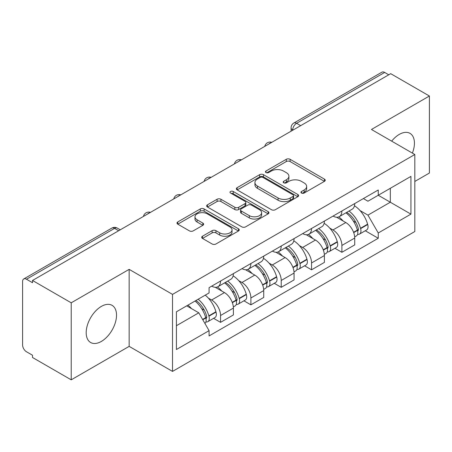 <?xml version="1.0" encoding="UTF-8"?>
<svg xmlns="http://www.w3.org/2000/svg" width="452" height="452" viewBox="0 0 452 452"><rect width="100%" height="100%" fill="white"/><g stroke="black" fill="none" stroke-linecap="round" stroke-linejoin="round"><path stroke-width="0.68" d="M301.501 193.049A1.887 1.09 0 0 0 304.173 193.049L324.457 181.342A2.701 1.559 0 0 0 325.248 180.241A2.701 1.559 0 0 0 324.457 179.139L290.099 159.302A2.701 1.559 0 0 0 286.28 159.302L266.002 171.009A1.887 1.09 0 0 0 265.448 171.783A1.887 1.09 0 0 0 266.002 172.551A1.887 1.09 0 0 0 268.674 172.551L271.296 171.037A8.639 4.989 0 0 1 283.511 171.037L286.376 172.692A8.639 4.989 0 0 1 288.907 176.218A8.639 4.989 0 0 1 286.376 179.743L283.754 181.258A1.887 1.09 0 0 0 283.201 182.032A1.887 1.09 0 0 0 283.754 182.8A1.887 1.09 0 0 0 286.427 182.8L289.048 181.286A8.639 4.989 0 0 1 301.264 181.286L304.128 182.941A8.639 4.989 0 0 1 306.659 186.467A8.639 4.989 0 0 1 304.128 189.993L301.501 191.507A1.887 1.09 0 0 0 300.947 192.275A1.887 1.09 0 0 0 301.501 193.049L301.501 191.507M101.355 341.435A21.447 12.385 120 0 0 115.367 322.536A21.447 12.385 120 0 0 112.079 305.343A21.447 12.385 120 0 0 101.355 306.405A21.447 12.385 120 0 0 87.343 325.31A21.447 12.385 120 0 0 90.632 342.497A21.447 12.385 120 0 0 101.355 341.435M412.393 153.109A21.447 12.385 120 0 0 409.987 133.351A21.447 12.385 120 0 0 399.257 134.413A21.447 12.385 120 0 0 391.669 141.148M202.49 236.221A2.701 1.559 0 0 0 201.699 237.323A2.701 1.559 0 0 0 202.49 238.424L212.129 243.99A2.701 1.559 0 0 0 215.943 243.99L238.47 230.983A2.701 1.559 0 0 0 239.261 229.882A2.701 1.559 0 0 0 238.47 228.78L204.112 208.943A2.701 1.559 0 0 0 200.292 208.943L177.772 221.949A2.701 1.559 0 0 0 176.981 223.051A2.701 1.559 0 0 0 177.772 224.152L189.416 230.876A2.701 1.559 0 0 0 193.23 230.876L202.869 225.311A2.701 1.559 0 0 0 203.66 224.209A2.701 1.559 0 0 0 202.869 223.107L197.095 219.774A7.221 4.17 0 0 1 194.981 216.824A7.221 4.17 0 0 1 199.439 212.971A7.221 4.17 0 0 1 207.31 213.875L229.927 226.938A7.221 4.17 0 0 1 232.04 229.882A7.221 4.17 0 0 1 227.582 233.735A7.221 4.17 0 0 1 219.717 232.831L215.943 230.656A2.701 1.559 0 0 0 212.129 230.656L202.49 236.221L202.49 238.424M172.523 294.393L129.159 269.358L71.213 302.812L32.516 280.472L390.703 73.676L429.4 96.016L371.454 129.475L414.817 154.511L172.523 294.393L172.523 371.408L414.817 231.526L414.817 154.511M271.488 209.717A2.701 1.559 0 0 0 275.308 209.717L297.828 196.716A2.701 1.559 0 0 0 298.619 195.609A2.701 1.559 0 0 0 297.828 194.507L263.471 174.675A2.701 1.559 0 0 0 259.657 174.675L237.13 187.676A2.701 1.559 0 0 0 236.339 188.778A2.701 1.559 0 0 0 237.13 189.88L271.488 209.717M231.3 193.456A1.887 1.09 0 0 1 233.221 193.722L233.221 191.478L268.149 211.643A2.701 1.559 0 0 1 268.94 212.745A2.701 1.559 0 0 1 268.149 213.847L245.628 226.853A2.701 1.559 0 0 1 241.809 226.853L207.451 207.016L207.451 204.812A2.701 1.559 0 0 0 206.66 205.914A2.701 1.559 0 0 0 207.451 207.016M207.451 204.812L217.09 199.247A2.701 1.559 0 0 1 220.909 199.247L234.842 207.293A2.701 1.559 0 0 0 238.662 207.293L245.052 203.603A2.701 1.559 0 0 0 245.843 202.496A2.701 1.559 0 0 0 245.052 201.394L230.548 193.021A1.887 1.09 0 0 1 229.995 192.253A1.887 1.09 0 0 1 231.158 191.241A1.887 1.09 0 0 1 233.221 191.478M71.213 302.812L71.213 379.833L32.516 357.492L32.516 355.244L26.487 351.763A5.497 3.175 -120 0 1 22.6 345.029L22.6 281.483A5.497 3.175 -120 0 1 23.741 278.963L111.825 228.107A5.497 3.175 60 0 1 114.576 228.379L26.487 279.24A5.497 3.175 -120 0 0 23.741 278.963M414.817 181.455L429.4 173.037L429.4 96.016M71.213 379.833L129.159 346.373L172.523 371.408M32.516 280.472L32.516 282.72L26.487 279.24M300.67 125.656L296.585 123.3A5.497 3.175 60 0 0 293.84 123.029L381.923 72.167A5.497 3.175 60 0 1 384.675 72.439L296.585 123.3A5.497 3.175 120 0 0 292.698 130.035L292.698 130.261M388.76 74.8L384.675 72.439M341.893 210.982A12.65 7.305 60 0 1 339.277 216.661L352.108 209.248A12.65 7.305 -120 0 0 354.73 203.569M329.717 228.085L332.949 229.955A12.65 7.305 60 0 1 341.893 245.447L354.73 238.034A12.65 7.305 -120 0 0 345.786 222.542L336.599 217.242M354.73 238.034L354.73 244.888L341.893 252.295L334.938 248.278M339.277 216.661A12.65 7.305 60 0 1 333.051 216.09M341.893 245.447L341.893 252.295M311.558 228.492A12.65 7.305 60 0 1 308.942 234.17L321.773 226.763A12.65 7.305 -120 0 0 324.395 221.084M304.603 265.793L311.558 269.81L324.395 262.397L324.395 255.549A12.65 7.305 -120 0 0 315.451 240.057L306.264 234.752M308.942 234.17A12.65 7.305 60 0 1 302.71 233.599M299.382 245.6L302.614 247.464A12.65 7.305 60 0 1 311.558 262.962L311.558 269.81M281.223 246.007A12.65 7.305 60 0 1 278.607 251.685L291.438 244.278A12.65 7.305 -120 0 0 294.06 238.599M274.268 283.302L281.223 287.325L294.06 279.912L294.06 273.064A12.65 7.305 -120 0 0 285.116 257.572L275.929 252.267M278.607 251.685A12.65 7.305 60 0 1 272.375 251.114M269.042 263.115L272.279 264.979A12.65 7.305 60 0 1 281.223 280.472L281.223 287.325M250.888 263.522A12.65 7.305 60 0 1 248.272 269.2L261.103 261.793A12.65 7.305 -120 0 0 263.725 256.109M243.933 300.817L250.888 304.834L263.725 297.427L263.725 290.579A12.65 7.305 -120 0 0 254.781 275.087L245.594 269.782M248.272 269.2A12.65 7.305 60 0 1 242.04 268.629M238.707 280.624L241.944 282.494A12.65 7.305 60 0 1 250.888 297.987L250.888 304.834M220.553 281.037A12.65 7.305 60 0 1 217.937 286.715L230.769 279.302A12.65 7.305 -120 0 0 233.39 273.624M213.598 318.332L220.553 322.349L233.39 314.942L233.39 308.094A12.65 7.305 -120 0 0 224.446 292.597L215.259 287.297M217.937 286.715A12.65 7.305 60 0 1 211.705 286.144M208.372 298.139L211.609 300.009A12.65 7.305 60 0 1 220.553 315.502L220.553 322.349M363.38 198.575L367.951 201.213L410.924 176.399L390.313 188.303L390.313 202.225L367.951 215.135L360.052 210.57M176.416 325.717L198.778 312.807L209.084 330.655L176.416 349.52L176.416 311.795L209.084 292.936L209.084 287.658L378.256 189.987L378.256 195.264L410.924 214.124L378.256 232.983L367.951 215.135M410.924 176.399L410.924 214.124M209.084 330.655L209.084 335.932L378.256 238.26L378.256 232.983M129.159 269.358L129.159 346.373M198.778 312.807L186.721 305.846M365.272 230.763L378.256 238.26M302.258 193.315L304.128 192.236A8.639 4.989 0 0 0 306.659 188.71L306.659 186.467M288.907 176.218L288.907 178.461A8.639 4.989 0 0 1 286.376 181.987L284.506 183.066M324.417 181.359L290.099 161.545A2.701 1.559 0 0 0 286.28 161.545L266.759 172.817M297.795 196.733L263.471 176.918A2.701 1.559 0 0 0 259.657 176.918L237.17 189.902M293.06 196.383A1.887 1.09 0 0 0 293.608 195.609A1.887 1.09 0 0 0 293.06 194.84L262.9 177.427A1.887 1.09 0 0 0 260.228 177.427L257.459 179.026A8.639 4.989 0 0 0 254.928 182.552A8.639 4.989 0 0 0 257.459 186.077L278.076 197.982A8.639 4.989 0 0 0 290.291 197.982L293.06 196.383L293.06 198.626A1.887 1.09 0 0 0 293.608 197.857L293.608 195.609M254.928 182.552L254.928 184.8A8.639 4.989 0 0 0 257.459 188.326L257.459 186.077M293.06 198.626L290.291 200.225A8.639 4.989 0 0 1 278.076 200.225L257.459 188.326M207.485 207.039L217.09 201.496L217.09 199.247M245.843 202.496L245.843 204.745A2.701 1.559 0 0 1 245.052 205.846L238.662 209.536A2.701 1.559 0 0 1 234.842 209.536L220.909 201.496A2.701 1.559 0 0 0 217.09 201.496M233.221 193.722L268.115 213.869M249.301 215.638A7.221 4.17 0 0 0 257.171 216.542A7.221 4.17 0 0 0 261.629 212.694A7.221 4.17 0 0 0 259.51 209.745L251.544 205.146A2.701 1.559 0 0 0 247.724 205.146L241.328 208.835A2.701 1.559 0 0 0 240.543 209.937A2.701 1.559 0 0 0 241.328 211.039L249.301 215.638L249.301 217.887A7.221 4.17 0 0 0 257.171 218.791A7.221 4.17 0 0 0 261.629 214.937L261.629 212.694M240.543 209.937L240.543 212.18A2.701 1.559 0 0 0 241.328 213.282L241.328 211.039M249.301 217.887L241.328 213.282M232.04 229.882L232.04 232.13A7.221 4.17 0 0 1 227.582 235.978A7.221 4.17 0 0 1 219.717 235.074L215.943 232.899A2.701 1.559 0 0 0 212.129 232.899L202.524 238.441M194.981 216.824L194.981 219.067A7.221 4.17 0 0 0 197.095 222.017L197.095 219.774M202.835 225.333L197.095 222.017M238.43 231.006L204.112 211.191A2.701 1.559 0 0 0 200.292 211.191L177.805 224.175M346.667 212.389A17.323 10 60 0 1 346.757 212.44A17.323 10 60 0 1 358.153 227.989L358.261 228.345A3.367 1.944 60 0 1 357.724 230.989A3.367 1.944 60 0 1 357.651 231.028M345.91 212.83A20.899 12.068 60 0 1 357.396 230.074L357.498 230.43A6.944 4.011 60 0 1 356.402 235.882L354.673 236.882M357.588 234.345A6.944 4.011 -120 0 0 359.515 234.085A6.944 4.011 -120 0 0 360.611 228.633L360.51 228.277A20.899 12.068 -120 0 0 349.023 211.033M354.464 205.79A20.899 12.068 60 0 1 367.606 224.175L367.708 224.537A6.944 4.011 60 0 1 366.612 229.989L359.515 234.085M338.785 216.903A20.899 12.068 60 0 1 343.147 221.022M353.311 221.051L355.973 222.587M316.332 229.904A17.323 10 60 0 1 316.423 229.955A17.323 10 60 0 1 327.819 245.498L327.926 245.86A3.367 1.944 60 0 1 327.389 248.504A3.367 1.944 60 0 1 327.316 248.543M315.575 230.339A20.899 12.068 60 0 1 327.062 247.583L327.163 247.945A6.944 4.011 60 0 1 326.067 253.397L324.338 254.391M327.254 251.86A6.944 4.011 -120 0 0 329.18 251.6A6.944 4.011 -120 0 0 330.276 246.148L330.175 245.786A20.899 12.068 -120 0 0 318.688 228.542M324.129 223.305A20.899 12.068 60 0 1 337.271 241.69L337.373 242.052A6.944 4.011 60 0 1 336.277 247.504L329.18 251.6M308.45 234.413A20.899 12.068 60 0 1 312.812 238.537M322.977 238.566L325.638 240.102M285.997 247.419A17.323 10 60 0 1 286.088 247.464A17.323 10 60 0 1 297.484 263.013L297.591 263.375A3.367 1.944 60 0 1 297.054 266.019A3.367 1.944 60 0 1 296.981 266.058M285.24 247.854A20.899 12.068 60 0 1 296.727 265.098L296.828 265.46A6.944 4.011 60 0 1 295.732 270.912L294.003 271.906M296.919 269.375A6.944 4.011 -120 0 0 298.845 269.115A6.944 4.011 -120 0 0 299.942 263.663L299.84 263.301A20.899 12.068 -120 0 0 288.353 246.057M293.794 240.82A20.899 12.068 60 0 1 306.936 259.205L307.038 259.567A6.944 4.011 60 0 1 305.942 265.019L298.845 269.115M278.116 251.928A20.899 12.068 60 0 1 282.477 256.047M292.642 256.081L295.303 257.617M255.662 264.928A17.323 10 60 0 1 255.753 264.979A17.323 10 60 0 1 267.149 280.528L267.251 280.884A3.367 1.944 60 0 1 266.72 283.534A3.367 1.944 60 0 1 266.646 283.573M254.905 265.369A20.899 12.068 60 0 1 266.392 282.613L266.494 282.975A6.944 4.011 60 0 1 265.397 288.427L263.669 289.421M266.584 286.89A6.944 4.011 -120 0 0 268.511 286.63A6.944 4.011 -120 0 0 269.607 281.178L269.505 280.816A20.899 12.068 -120 0 0 258.019 263.572M263.459 258.335A20.899 12.068 60 0 1 276.601 276.72L276.703 277.076A6.944 4.011 60 0 1 275.607 282.528L268.511 286.63M247.781 269.443A20.899 12.068 60 0 1 252.143 273.562M262.307 273.59L264.968 275.132M225.328 282.443A17.323 10 60 0 1 225.418 282.494A17.323 10 60 0 1 236.814 298.043L236.916 298.399A3.367 1.944 60 0 1 236.385 301.043A3.367 1.944 60 0 1 236.311 301.083M224.571 282.884A20.899 12.068 60 0 1 236.057 300.128L236.159 300.484A6.944 4.011 60 0 1 235.063 305.936L233.334 306.936M236.249 304.405A6.944 4.011 -120 0 0 238.176 304.139A6.944 4.011 -120 0 0 239.272 298.687L239.17 298.331A20.899 12.068 -120 0 0 227.684 281.087M233.125 275.844A20.899 12.068 60 0 1 246.267 294.235L246.368 294.591A6.944 4.011 60 0 1 245.272 300.043L238.176 304.139M217.44 286.958A20.899 12.068 60 0 1 221.808 291.077M231.972 291.105L234.633 292.642M195.925 300.529A17.323 10 60 0 1 206.479 315.552L206.581 315.914A3.367 1.944 60 0 1 206.05 318.558A3.367 1.944 60 0 1 205.976 318.598M195.049 301.038A20.899 12.068 60 0 1 205.722 317.643L205.824 317.999A6.944 4.011 60 0 1 204.869 323.361M205.914 321.914A6.944 4.011 -120 0 0 207.841 321.654A6.944 4.011 -120 0 0 208.937 316.202L208.835 315.846A20.899 12.068 -120 0 0 198.162 299.241M205.259 295.145A20.899 12.068 60 0 1 215.932 311.744L216.033 312.106A6.944 4.011 60 0 1 214.937 317.558L207.841 321.654M187.953 305.134A20.899 12.068 60 0 1 191.473 308.592M201.632 308.62L204.298 310.157M292.89 130.148L292.698 130.035A5.497 3.175 0 0 1 291.088 127.792L291.088 131.187M250.888 297.987L263.725 290.579M281.223 280.472L294.06 273.064M311.558 262.962L324.395 255.549M220.553 315.502L233.39 308.094M211.609 300.009L224.446 292.597M241.944 282.494L254.781 275.087M272.279 264.979L285.116 257.572M302.614 247.464L315.451 240.057M332.949 229.955L345.786 222.542M271.358 142.583A5.497 3.175 120 0 0 268.929 143.985M241.023 160.093A5.497 3.175 120 0 0 238.594 161.5M210.683 177.608A5.497 3.175 120 0 0 208.259 179.009M180.348 195.123A5.497 3.175 120 0 0 177.924 196.524M150.013 212.638A5.497 3.175 120 0 0 147.589 214.039M118.661 230.74L114.576 228.379A5.497 3.175 120 0 1 117.328 228.107A5.497 5.497 0 0 0 111.825 228.107M304.128 192.236L304.128 189.993M283.754 182.8L283.754 181.258M286.376 181.987L286.376 179.743M266.002 172.551L266.002 171.009M286.28 161.545L286.28 159.302M290.099 161.545L290.099 159.302M324.457 181.342L324.457 179.139M237.13 189.88L237.13 187.676M259.657 176.918L259.657 174.675M263.471 176.918L263.471 174.675M297.828 196.716L297.828 194.507M278.076 200.225L278.076 197.982M290.291 200.225L290.291 197.982M220.909 201.496L220.909 199.247M234.842 209.536L234.842 207.293M238.662 209.536L238.662 207.293M245.052 205.846L245.052 203.603M268.149 213.847L268.149 211.643M212.129 232.899L212.129 230.656M215.943 232.899L215.943 230.656M219.717 235.074L219.717 232.831M202.869 225.311L202.869 223.107M177.772 224.152L177.772 221.949M200.292 211.191L200.292 208.943M204.112 211.191L204.112 208.943M238.47 230.983L238.47 228.78M353.696 232.627L357.498 230.43M360.611 228.633L367.708 224.537M360.51 228.277L367.606 224.175M357.391 230.045L358.425 229.446M353.571 232.283L357.396 230.074M323.361 250.137L327.163 247.945M330.276 246.148L337.373 242.052M330.175 245.786L337.271 241.69M327.056 247.56L328.09 246.962M323.236 249.798L327.062 247.583M293.026 267.652L296.828 265.46M299.942 263.663L307.038 259.567M299.84 263.301L306.936 259.205M296.721 265.075L297.755 264.476M292.902 267.307L296.727 265.098M262.691 285.167L266.494 282.975M269.607 281.178L276.703 277.076M269.505 280.816L276.601 276.72M266.386 282.585L267.42 281.991M262.567 284.822L266.392 282.613M232.356 302.682L236.159 300.484M239.272 298.687L246.368 294.591M239.17 298.331L246.267 294.235M236.051 300.1L237.085 299.501M232.232 302.337L236.057 300.128M202.784 319.75L205.824 317.999M208.937 316.202L216.033 312.106M208.835 315.846L215.932 311.744M205.716 317.615L206.75 317.016M202.603 319.44L205.722 317.643M271.822 142.312A5.497 5.497 0 0 0 264.765 146.386M241.487 159.827A5.497 5.497 0 0 0 234.43 163.901M211.152 177.337A5.497 5.497 0 0 0 204.095 181.416M180.817 194.852A5.497 5.497 0 0 0 173.76 198.925M150.482 212.367A5.497 5.497 0 0 0 143.425 216.44M120.272 229.808L117.328 228.107M293.84 123.029A5.497 5.497 0 0 0 291.088 127.792"/></g></svg>
